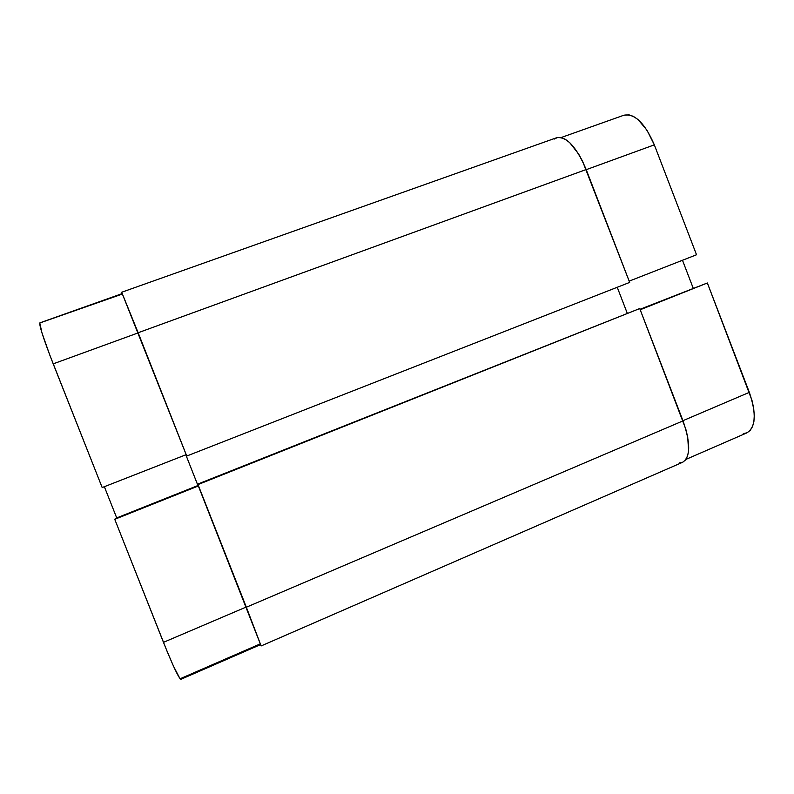 <?xml version="1.0" encoding="UTF-8"?>
<svg xmlns="http://www.w3.org/2000/svg" width="794" height="794" viewBox="0 0 794 794"><rect width="100%" height="100%" fill="white"/><g stroke="black" fill="none" stroke-linecap="round" stroke-linejoin="round"><path stroke-width="1.19" d="M114.753 519.306L163.465 642.346L246.249 607.023L198.51 485.908L114.753 519.306L166.998 651.1L173.499 666.196L179.94 678.572L180.903 679.307L260.601 644.599L198.143 485.452L115.497 518.403L114.753 519.306L115.497 518.403L198.143 485.452L198.51 485.908L114.753 519.306M122.316 294.058L39.799 322.969L41.893 332.676L49.734 354.918L102.178 487.556L186.183 454.654L122.207 293.591L138.186 332.885L53.198 363.851L102.178 487.556L186.183 454.654L138.186 332.885L53.198 363.851C43.511 338.929 39.085 325.262 39.928 322.85L122.207 293.591M181.121 678.334L260.224 643.904L260.611 644.599L246.249 607.023L163.465 642.346C172.983 665.977 178.789 678.304 180.903 679.307M197.944 485.531L185.826 454.793L197.954 485.531M104.361 486.712L116.718 517.916L104.361 486.712M260.482 644.659L261.137 645.939L260.482 644.659M246.348 607.221L261.137 645.939L246.348 607.221L683.019 420.88L246.348 607.221L198.004 484.578L246.348 607.221M261.137 645.939L682.562 462.307C690.572 457.036 690.72 443.221 683.019 420.88L639.736 308.548L198.004 484.578L197.646 484.142L639.736 308.548L198.004 484.578L197.646 484.142L198.182 485.501L197.646 484.142L639.736 308.548L685.817 429.187L687.723 437.196L688.587 450.942L687.535 456.143L685.559 459.944L682.751 462.227L679.247 462.932M627.171 313.025L617.246 287.279L627.171 313.025M186.54 455.974L186.044 454.714L186.54 455.974M554.351 139.029L557.547 137.481L561.289 137.57L565.437 139.347L569.824 142.771L578.618 154.006L582.637 161.381L629.672 282.406L186.749 456.034L629.672 282.406L586.18 169.529L138.146 332.736L186.749 456.034L138.146 332.736L586.18 169.529C576.404 146.771 566.549 136.181 556.624 137.739L121.68 292.252L138.146 332.736L121.68 292.252M122.068 293.641L121.79 292.738L122.068 293.641M561.14 137.541L623.925 115.209C634.753 113.254 644.887 123.13 654.335 144.855L696.527 254.765L629.176 281.136L696.527 254.765L654.335 144.855L586.23 169.668L654.335 144.855L646.921 130.087L637.989 119.537L633.404 116.4L629.007 114.852L623.846 115.239M743.283 433.653L747.085 432.77L750.221 430.388L752.533 426.557L753.913 421.425L754.29 415.163L753.635 408.037L751.968 400.325L707.355 282.982L640.024 309.283L707.355 282.982L640.202 309.759L707.355 282.982L749.347 392.355L682.939 420.691L749.347 392.355C756.583 413.783 755.749 427.291 746.856 432.879L685.956 459.398M693.172 288.093L682.483 260.263L693.172 288.093"/></g></svg>
